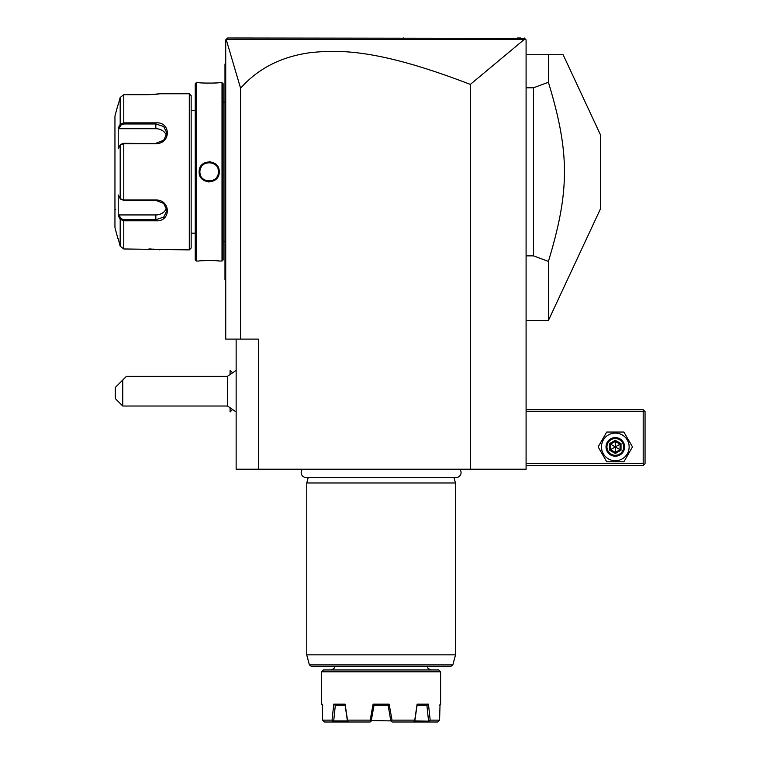 <?xml version="1.0" encoding="UTF-8"?>
<svg xmlns="http://www.w3.org/2000/svg" width="760" height="760" viewBox="0 0 760 760"><rect width="100%" height="100%" fill="white"/><g stroke="black" fill="none" stroke-linecap="round" stroke-linejoin="round"><path stroke-width="1.14" d="M524.258 39.472L470.335 84.407C378.518 49.011 339.312 49.552 309.709 52.734C280.934 56.8 257.897 68.638 240.597 88.245L226.204 39.491L524.258 39.472L525.531 39.301L524.239 38L526.091 39.862L526.091 469.214L236.141 469.214L236.141 339.112M470.335 84.407L470.335 469.214M240.597 88.245L240.597 339.112L258.438 339.112L258.438 469.214M240.597 339.112L225.73 339.112L225.73 39.862L227.591 38L524.609 38.37M227.097 38.484L226.613 38.969L227.097 38.484M520.591 38L517.389 38M403.854 38L403.209 38M250.144 38L233.491 38L250.144 38M525.531 39.301L524.239 38M225.73 177.289L224.988 177.213L224.988 65.008M225.73 280.373L224.988 279.632L224.988 177.213M224.988 278.892L225.73 279.632L224.988 278.892M225.73 63.279L224.988 64.02L224.988 64.761L225.73 64.02M225.73 166.364L224.988 166.43M224.988 241.528L223.126 241.528M224.988 102.125L223.126 102.125M223.126 259.93L223.126 83.723L222.015 82.612L219.222 82.612C219.802 83.239 198.569 83.239 199.148 82.612L196.365 82.612L196.365 261.041L199.148 261.041C198.569 260.414 219.802 260.414 219.222 261.041L222.015 261.041L223.126 259.93M199.206 82.612L199.842 82.688M200.212 82.726L201.685 82.859M204.174 83.039L205.333 83.096M206.777 83.153L208.914 83.182M214.652 83.011L216.581 82.868M218.918 261.012L218.196 260.937M217.711 260.88L216.6 260.784M214.548 260.632L210.026 260.471M203.956 260.623L201.78 260.784M208.116 181.887L209.18 181.944M210.263 161.766L209.18 161.709M222.015 261.041L222.015 82.612M219.222 171.827C219.763 184.917 198.569 184.88 199.148 171.827C198.607 158.726 219.802 158.773 219.222 171.827L218.481 171.827C219.06 183.806 199.31 183.815 199.889 171.827C199.31 159.847 219.06 159.838 218.481 171.827A9.291 9.291 0 0 0 218.462 171.256L218.481 171.827A9.291 9.291 0 0 1 218.462 172.397M196.365 261.041L195.244 259.93L195.244 83.723L196.365 82.612M191.159 110.485L191.159 248.035L191.159 95.618L191.159 110.485L195.244 110.485M191.159 233.159L195.244 233.159M120.906 199.253L123.775 200.364L155.838 200.364L163.704 203.405L166.991 210.491L163.714 217.094L155.838 219.688L123.775 219.688L120.906 218.566L120.184 219.336L118.218 215.612L118.218 194.95L120.184 198.673L123.775 199.994L155.838 199.994C171.105 199.737 171.2 222.024 155.838 220.799L123.775 220.799L120.184 219.336L120.184 246.183L118.218 238.735L120.184 246.183L123.775 248.966L189.297 249.888L191.159 248.035M189.297 249.888L189.297 93.765L191.159 95.618M159.952 249.84L159.448 249.764M159.087 249.708L158.317 249.612M157.671 249.527L156.921 249.441M155.876 249.327L154.774 249.233M153.862 249.156L152.769 249.09M151.268 249.014L148.884 248.966M189.297 93.765L160.303 93.765L148.884 94.686M151.287 94.639L152.741 94.563M153.919 94.487L154.726 94.43M155.876 94.326L156.883 94.221M157.671 94.126L158.289 94.05M148.457 122.854L123.775 122.854L123.775 94.686L148.409 94.686L123.775 94.686L120.184 97.47L118.218 104.909L120.184 97.47L120.184 124.317L118.75 127.043M123.775 248.966L123.775 220.799L148.466 220.799M155.838 143.659L123.775 143.659L120.184 144.97L118.218 148.703L118.218 128.041L120.184 124.317L123.775 122.854L155.838 122.854C171.133 121.609 171.171 143.887 155.838 143.659L123.775 143.279L120.906 144.4M121.267 143.982L120.184 144.97L120.184 198.673L121.267 199.671M120.906 218.566L118.987 214.938L118.446 216.039M118.75 216.609L119.833 218.652M118.446 127.604L118.987 128.715L155.838 128.715A11.153 9.662 180 0 1 166.582 135.784M117.942 104.909L114.95 116.061L114.95 227.591L117.942 238.735M120.184 124.317L120.906 125.086L123.775 123.966L155.838 123.966L163.714 126.549L166.991 133.161L163.704 140.239L155.838 143.288M166.582 207.869A11.153 9.662 0 0 1 155.838 214.938L118.987 214.938M115.691 209.56A0.741 0.741 180 0 0 114.95 210.302M118.987 128.715L120.906 125.086M218.414 170.696A9.291 9.291 0 0 0 218.32 170.126L218.414 170.696M218.206 169.575A9.291 9.291 0 0 0 218.044 169.024M217.635 167.95A9.291 9.291 0 0 0 217.379 167.438L217.635 167.96M213.826 163.78A9.291 9.291 0 0 0 213.322 163.505L213.835 163.78M212.8 163.267A9.291 9.291 0 0 0 212.268 163.058L212.8 163.267M211.726 162.887A9.291 9.291 0 0 0 211.166 162.744L211.726 162.887M210.605 162.64A9.291 9.291 0 0 0 210.045 162.573L210.273 162.593M209.256 162.535L209.484 162.535A9.291 9.291 0 0 0 208.886 162.535M208.325 162.573A9.291 9.291 0 0 0 207.765 162.64L207.879 162.621M207.138 162.763L207.204 162.744A9.291 9.291 0 0 0 206.644 162.887M206.102 163.058A9.291 9.291 0 0 0 205.57 163.267M205.019 163.523L205.048 163.505A9.291 9.291 0 0 0 204.544 163.78M201.276 166.943A9.291 9.291 0 0 0 200.507 168.511M200.326 169.024A9.291 9.291 0 0 0 200.165 169.575M200.051 170.136A9.291 9.291 0 0 0 199.965 170.696L199.965 170.667M199.909 171.256A9.291 9.291 0 0 0 199.889 171.827L199.909 172.397A9.291 9.291 0 0 1 199.889 171.827L199.148 171.827M218.405 173.005L218.405 172.966A9.291 9.291 0 0 1 218.32 173.517M218.206 174.078A9.291 9.291 0 0 1 218.044 174.629M217.873 175.142A9.291 9.291 0 0 1 217.094 176.709L217.16 176.605M213.835 179.873A9.291 9.291 0 0 1 213.322 180.148L213.826 179.873M212.8 180.386A9.291 9.291 0 0 1 212.268 180.595M211.726 180.766A9.291 9.291 0 0 1 211.175 180.909L211.232 180.889M210.491 181.023L210.605 181.013A9.291 9.291 0 0 1 210.045 181.079M209.484 181.118A9.291 9.291 0 0 1 208.886 181.118L209.114 181.118M208.202 181.07L208.325 181.079A9.291 9.291 0 0 1 207.765 181.013M206.796 180.804L207.204 180.909A9.291 9.291 0 0 1 206.644 180.766M206.102 180.595A9.291 9.291 0 0 1 205.57 180.386L206.102 180.595M204.734 179.987L205.048 180.148A9.291 9.291 0 0 1 204.544 179.873M200.991 176.215A9.291 9.291 0 0 1 200.735 175.702M200.326 174.629A9.291 9.291 0 0 1 200.174 174.078M200.051 173.527A9.291 9.291 0 0 1 199.965 172.957L200.051 173.517M230.09 373.873L230.09 370.338L232.142 372.381M230.09 408.433L230.09 411.967L232.142 409.916M230.052 373.901L230.09 370.338M230.09 411.967L230.052 408.395M236.141 411.948L227.572 406.02L227.572 376.285L236.141 370.358M122.759 406.02L115.32 398.591L115.32 387.438L122.759 380L122.759 406.02L227.572 406.02M122.759 380L126.473 376.285L227.572 376.285M526.091 411.597L643.188 411.597L643.188 463.638L644.119 464.569L643.188 465.5L526.091 465.5M643.188 463.638L526.091 463.638M643.188 411.597L644.119 410.666L643.188 409.735L526.091 409.735M644.119 464.569L645.05 463.638L645.05 411.597L644.119 410.666M598.139 446.909L606.727 461.785L623.894 461.785L632.481 446.909L623.894 432.041L606.727 432.041L598.139 446.909M601.483 446.909A13.822 13.822 0 0 0 615.315 460.74A13.822 13.822 0 0 0 629.137 446.909A13.822 13.822 0 0 0 615.315 433.086A13.822 13.822 0 0 0 601.483 446.909M624.606 446.909A9.291 9.291 0 0 0 615.315 437.617A9.291 9.291 0 0 0 606.014 446.909A9.291 9.291 0 0 0 615.315 456.209A9.291 9.291 0 0 0 624.606 446.909M623.675 446.909A8.36 8.36 0 0 1 615.315 455.278A8.36 8.36 0 0 1 606.945 446.909A8.36 8.36 0 0 1 615.315 438.548A8.36 8.36 0 0 1 623.675 446.909M609.606 443.612L609.606 450.205L615.315 453.511L621.024 450.205L620.065 449.663L620.065 444.163L615.315 441.417L610.556 444.163L610.556 449.663L615.315 452.409L620.065 449.663L615.315 446.909L615.315 440.315L609.606 443.612L615.315 446.909L621.024 443.612L615.315 440.315M615.315 453.511L615.315 446.909L609.606 450.205M526.091 54.729L563.131 54.729L548.397 54.729L548.397 82.251L533.529 87.789L533.529 255.863L548.397 261.402L548.397 320.52L600.438 208.914L600.438 134.739L563.131 54.729M526.091 255.863L533.529 255.863M526.091 87.789L533.529 87.789M548.397 82.251C569.81 152.684 569.81 190.969 548.397 261.402M302.537 469.214A4.873 4.873 0 0 0 306.042 477.47L456.19 477.47A4.873 4.873 0 0 0 459.695 469.214M308.237 477.47L306.764 482.97L306.764 654.844L455.458 654.844L455.458 482.97L306.764 482.97M453.986 477.47L455.458 482.97M311.182 666.235L451.05 666.235L452.846 664.857L309.387 664.857L311.182 666.235M438.738 669.959L323.494 669.959L321.641 671.811L440.591 671.811L438.738 669.959M440.591 671.811L440.591 704.159L440.049 704.159L439.584 720.138L430.169 720.138L428.916 721.173L414.817 720.898L417.078 705.27M321.641 671.811L321.641 704.159L322.183 704.159L322.648 720.138L332.063 720.138L333.763 704.159L345.116 704.159L347.481 720.138L370.215 720.138L373.084 704.159L389.139 704.159L392.017 720.138L414.751 720.138L417.107 704.159L428.459 704.159L430.169 720.138M422.047 705.27L427.091 705.27L417.069 705.27L417.107 704.159L416.955 705.27M322.648 720.138L323.541 721.173L322.648 720.138L322.259 707.322M341.553 705.27L343.235 705.27M338.181 705.27L339.91 705.27M341.363 705.27L344.052 705.27M338.124 705.27L340.337 705.27M340.689 705.27L345.144 705.27L347.415 720.898L333.706 720.898L335.331 705.27M345.116 704.159L345.163 705.27L335.141 705.27L333.763 704.159M389.139 704.159L388.198 705.27L374.034 705.27L371.184 721.097M381.111 705.27L388.141 705.27L390.811 720.898L371.478 720.547M418.874 705.27L420.784 705.27M428.459 704.159L427.091 705.27L417.069 705.27M422.522 705.27L423.615 705.27M370.215 720.138L371.089 721.173L370.11 722L333.336 722L332.063 720.138M333.336 722L324.558 722L323.541 721.173M347.481 720.138L347.491 721.173L333.317 721.173M347.491 721.173L348.906 722M374.034 705.27L373.084 704.159M392.017 720.138L390.811 720.898L392.122 722L413.326 722L414.741 721.173L414.751 720.138M426.901 705.27L428.526 720.898M428.916 721.173L428.887 722L437.674 722L439.584 720.138M428.887 722L413.326 722M224.988 184.803L225.73 184.803M224.988 259.188L225.73 259.188M224.988 84.464L225.73 84.464M224.988 158.85L225.73 158.85M123.775 143.279L123.775 200.364M155.838 220.799L155.838 214.938M123.775 220.799L123.775 219.688M123.775 122.854L123.775 123.966M155.838 122.854L155.838 128.715M621.024 450.205L621.024 443.612M455.458 654.844L306.764 654.844M526.091 320.52L548.397 320.52M455.401 655.319L452.846 664.857M306.831 655.319L309.387 664.857M427.585 666.235C428.583 667.546 425.78 667.859 431.3 669.959M334.647 666.235C335.16 667.698 333.916 668.942 330.933 669.959M440.591 704.159L439.479 705.27M321.641 704.159L322.753 705.27"/></g></svg>
